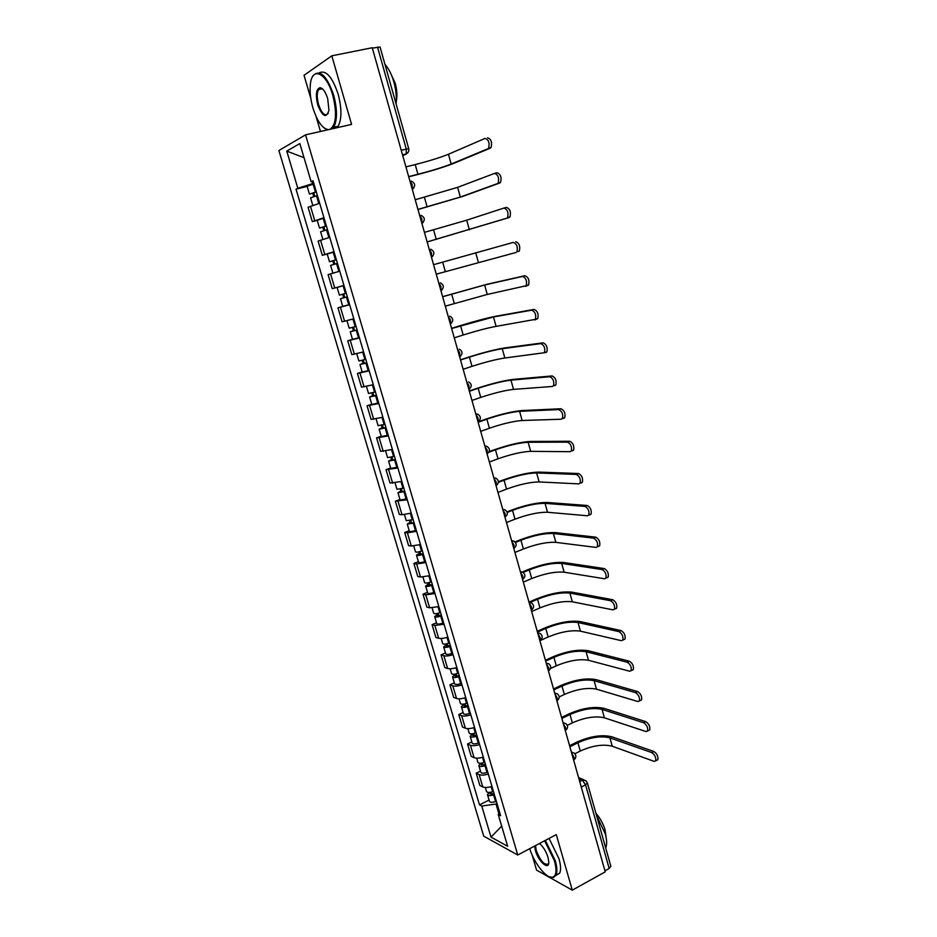 <?xml version="1.0" encoding="UTF-8"?>
<svg xmlns="http://www.w3.org/2000/svg" width="937" height="937" viewBox="0 0 937 937"><rect width="100%" height="100%" fill="white"/><g stroke="black" fill="none" stroke-linecap="round" stroke-linejoin="round"><path stroke-width="1.41" d="M532.157 855.083L536.561 870.122L572.296 890.15L605.243 871.855L372.235 47.728L331.803 55.822L304.033 75.3L310.826 98.526M305.556 134.858L278.898 150.494L483.715 836.155L517.751 855.012L305.556 134.858L351.586 124.41L331.803 55.822M316.097 116.551L320.466 131.473M572.296 890.15L556.285 834.598L517.751 855.012M581.268 787.068L585.578 784.843L587.335 782.828L610.842 866.268L609.167 868.47L585.578 784.843L582.334 780.181L578.925 778.764M604.951 870.813L609.167 868.47M372.352 48.127L380.071 47.026L408.719 148.737L406.283 149.1L377.517 47.084M319.669 203.224L308.074 207.288L312.326 221.636L323.944 217.7M317.233 220.359L312.326 221.636M329.754 237.354L318.111 241.102L322.34 255.321L333.994 251.702M327.247 253.986L322.34 255.321M339.744 271.191L328.079 274.623L332.26 288.713L343.949 285.41M349.653 304.712L337.952 307.851L342.099 321.824L353.823 318.814M343.41 306.247L337.952 307.851M359.468 337.941L347.732 340.787L351.843 354.631L363.603 351.914M352.499 339.323L347.732 340.787M369.201 370.876L357.43 373.43L361.506 387.157L373.289 384.732M362.162 371.919L357.43 373.43M378.853 403.531L367.046 405.791L371.087 419.389L382.905 417.258M371.731 404.234L367.046 405.791M388.41 435.892L376.58 437.872L380.586 451.353L392.427 449.491M381.23 436.255L376.58 437.872M397.885 467.973L386.032 469.671L390.003 483.047L401.868 481.454M390.647 468.008L386.032 469.671M407.279 499.772L395.391 501.201L399.338 514.46L402.02 514.764L411.226 513.136M399.97 499.491L395.391 501.201M416.59 531.302L407.384 532.837L404.679 532.462L408.591 545.603L411.308 546.037L420.514 544.549M409.223 530.705L404.679 532.462M425.831 562.551L416.625 563.957L413.896 563.453L417.761 576.489L420.514 577.051L429.708 575.693M418.394 561.661L413.896 563.453M434.979 593.543L425.785 594.819L423.02 594.187L426.862 607.106L429.638 607.797L438.832 606.579M427.495 592.336L423.02 594.187M444.056 624.265L434.862 625.424L432.074 624.651L435.881 637.465L438.68 638.284C440.718 638.753 443.787 638.39 447.874 637.183M436.513 622.765L432.074 624.651M453.063 654.729C448.975 655.935 445.918 656.275 443.869 655.759L441.046 654.869L444.829 667.566L447.652 668.514C449.713 669.065 452.77 668.737 456.846 667.542M445.462 652.937L441.046 654.869M461.988 684.935C457.924 686.13 454.855 686.434 452.794 685.837L449.947 684.83L453.695 697.421L456.542 698.487C458.615 699.119 461.683 698.838 465.736 697.643M454.328 682.85L449.947 684.83M470.831 714.884C466.79 716.079 463.721 716.348 461.648 715.669L458.779 714.533L462.491 727.03L465.373 728.213C467.458 728.927 470.515 728.681 474.555 727.487M463.124 712.518L458.779 714.533M479.603 744.587C475.586 745.782 472.517 746.004 470.421 745.255L467.54 744.001L471.217 756.393L474.11 757.693C476.219 758.478 479.275 758.267 483.293 757.084M471.838 741.952L467.54 744.001M488.306 774.044C484.3 775.239 481.243 775.414 479.135 774.583L476.219 773.212L479.873 785.511L482.789 786.928C484.909 787.783 487.966 787.619 491.972 786.424M480.494 771.128L476.219 773.212M312.068 181.637L312.653 183.617L313.79 183.336M312.653 183.617L297.825 188.267L286.769 151.103L299.84 143.572L311.131 181.719L313.263 181.544M499.538 812.063L498.25 814.499L500.616 815.717L313.04 180.782L311.131 181.719M498.25 814.499L507.643 846.275L491 837.116L481.747 806.031L496.036 804.028L498.812 813.433M297.825 188.267L296.022 189.157L479.498 804.871L481.747 806.031M497.02 803.524L496.036 804.028M307.172 186.416L296.022 189.157M489.067 800.069L479.498 804.871M286.769 151.103L304.021 157.685M501.682 826.118L491 837.116M487.568 137.798C491.152 139.027 492.312 142.272 491.07 147.554L488.599 148.163C489.84 142.892 488.669 139.636 485.085 138.395L448.46 154.242C440.238 157.557 429.158 161 415.22 164.572L405.92 166.88M316.355 192.003L309.456 194.123L307.113 186.24L313.965 183.898M316.296 191.816L309.456 194.123M314.809 196.266L313.766 192.741M487.896 148.749L451.165 164.045C442.932 167.255 431.863 170.663 417.949 174.27L408.673 176.601M317.397 195.54L310.557 197.836L312.782 205.332M408.731 176.788L416.766 174.762C432.156 170.78 444.419 167.009 453.543 163.448L490.367 148.128M313.731 196.594L312.841 193.549M494.853 173.31L497.043 172.748C500.592 174.036 501.775 177.245 500.581 182.375L498.121 183.02C499.304 177.889 498.133 174.669 494.584 173.38L457.619 187.353L415.22 199.757M326.416 226.04L319.529 228.089L317.21 220.277L324.061 218.075M326.369 225.911L319.529 228.089M324.881 230.338L323.827 226.766M497.36 183.629L460.313 197.063L417.949 209.408M327.47 229.612L320.618 231.779L322.878 239.403M417.984 209.513L462.667 196.442L499.819 182.984M323.815 230.654L322.855 227.386M504.106 208.014L506.425 207.382C509.951 208.717 511.145 211.891 509.997 216.892L507.561 217.571C508.697 212.57 507.503 209.396 503.989 208.049L466.708 220.183L424.438 232.364M336.371 259.76L329.508 261.763L327.212 254.021L334.064 251.936M336.36 259.713L329.508 261.763M334.872 264.105L333.806 260.498M506.741 218.204L427.143 241.922M336.348 272.163L333.853 272.878M337.437 263.379L330.585 265.405L332.869 273.124M427.155 241.969L509.178 217.525M333.806 264.41L332.776 260.931M330.105 129.283C336.231 124.703 337.133 113.4 332.799 95.398C326.603 72.688 312.033 65.977 310.381 84.178C309.608 91.322 310.452 99.24 312.911 107.907C317.233 121.377 322.375 128.627 328.36 129.634L328.618 129.622M312.326 77.15L313.227 75.475C319.974 69.115 326.779 75.663 333.666 95.105C337.39 109.453 337.402 120.17 333.713 127.245L332.506 128.744M327.423 129.892L324.19 127.994M317.748 104.862C315.371 94.742 316.132 89.015 320.009 87.68C322.972 88.219 325.537 91.873 327.692 98.608L328.946 110.261C326.31 118.73 322.574 116.926 317.748 104.862M322.597 88.98L320.747 88.242L318.568 89.565C316.823 92.927 316.835 97.928 318.58 104.581C321.742 113.541 324.905 116.539 328.067 113.588L328.243 113.295M384.943 64.313C388.679 68.495 391.678 74.445 393.915 82.175C396.035 89.952 396.761 97.202 396.093 103.902M389.862 71.645L395.18 83.088C397.019 89.964 397.382 96.042 396.292 101.337M319.177 72.84C325.924 69.678 332.248 76.775 338.14 94.145C341.853 108.469 341.841 119.175 338.116 126.249L336.898 127.748M321.157 89.015L321.426 88.101M529.71 848.676C534.231 863.504 546.974 879.41 552.83 877.137C556.402 875.58 556.941 870.145 554.458 860.822L544.631 840.782M545.357 840.395L555.29 860.716C557.105 867.217 557.351 872.019 556.028 875.135L553.603 877.43L549.609 876.868M539.489 843.499C543.179 846.626 546.013 851.253 548.016 857.367L548.801 862.087C549.105 870.941 538.353 861.571 535.437 850.632L534.652 846.064M535.495 845.607L536.245 850.527C540.661 861.49 544.772 865.858 548.555 863.645L548.731 863.176M596.576 815.635L605.243 833.743C606.942 840.02 607.094 844.752 605.677 847.926M595.909 813.246C600.09 817.954 603.147 823.518 605.079 829.924L606.063 837.163M549.07 838.428L558.991 858.714C560.806 865.202 561.052 870.004 559.705 873.12L555.793 875.591M515.725 241.699C519.227 243.093 520.422 246.232 519.332 251.104L516.919 251.807C517.997 246.935 516.802 243.796 513.312 242.39L433.573 264.691L513.312 242.39M341.419 286.23L337.121 287.448L341.419 286.23M346.257 293.211L339.393 295.132L337.121 287.448M347.322 296.818L343.211 297.966L344.746 297.498L343.703 293.937M516.041 252.463L436.255 274.166M347.334 296.842L340.471 298.751L343.68 297.779L342.637 294.241M349.595 304.525L342.731 306.399L340.471 298.751M344.769 297.544L343.68 297.779M442.615 296.654L486.947 284.298L524.943 275.712C528.409 277.165 529.628 280.268 528.585 285.012L525.47 286.347M445.298 306.141L487.252 294.452L526.184 285.738C527.226 280.995 526.008 277.891 522.541 276.438L484.64 284.989L442.639 296.748M356.06 326.416L349.196 328.196L346.971 320.7M357.102 329.918L352.991 331.007L354.502 330.48L353.518 327.142M357.126 330.011L350.262 331.792L353.425 330.691L352.464 327.435M359.375 337.625L352.511 339.37L350.262 331.792M354.549 330.644L353.425 330.691M451.575 328.36L459.329 325.924C474.227 321.356 486.385 318.123 495.778 316.261L534.078 309.421C537.522 310.932 538.74 313.989 537.744 318.615L534.746 319.95M454.258 337.847L463.183 335.001C476.628 330.831 487.591 327.95 496.083 326.369L535.378 319.376C536.362 314.75 535.132 311.681 531.701 310.17L493.483 316.987L451.622 328.524M365.793 359.328L358.918 360.991L356.763 353.741M366.789 362.724L362.689 363.755L364.177 363.169L363.251 360.054M366.847 362.888L359.972 364.54L363.076 363.322L362.197 360.347M369.073 370.443L362.197 372.059L359.972 364.54M364.259 363.451L363.076 363.322M460.465 359.808L468.16 357.29C482.965 352.593 495.087 349.478 504.539 347.955L543.132 342.825C546.54 344.383 547.782 347.416 546.833 351.925L545.791 352.617M463.147 369.272L472.002 366.344C485.354 362.069 496.305 359.281 504.844 358.004L544.479 352.71C545.416 348.213 544.174 345.167 540.766 343.61L502.267 348.705C493.74 350.075 482.789 352.886 469.402 357.126L460.535 360.031M375.421 391.947L368.546 393.481L366.472 386.489M376.405 395.25L372.294 396.222L373.758 395.578L372.903 392.685M376.475 395.484L369.6 397.007L372.657 395.672L371.848 392.954M378.677 402.957L371.802 404.456L369.6 397.007M373.875 395.976L372.657 395.672M469.285 390.987L476.921 388.387C491.62 383.573 503.719 380.574 513.23 379.38L552.104 375.936C555.489 377.552 556.73 380.551 555.828 384.943L554.739 385.646M471.955 400.45L480.74 397.417C494.01 393.036 504.938 390.354 513.523 389.382L552.397 386.466L553.498 385.763C554.388 381.371 553.146 378.361 549.761 376.744L510.97 380.153C502.396 381.218 491.468 383.936 478.175 388.281L469.367 391.279M384.978 424.285L378.103 425.703L376.1 418.956M385.927 427.483L381.827 428.408L383.268 427.717L382.472 425.023M386.009 427.787L379.134 429.193L382.144 427.74L381.418 425.293M388.211 435.201L381.324 436.583L379.134 429.193M383.42 428.221L382.144 427.74M478.022 421.908L485.6 419.226C500.206 414.295 512.281 411.402 521.839 410.547L560.994 408.755C564.355 410.418 565.608 413.393 564.753 417.679L563.605 418.37M480.704 431.36L489.419 428.232C502.595 423.747 513.499 421.17 522.132 420.49L561.286 419.226L562.434 418.523C563.289 414.236 562.036 411.261 558.675 409.586L519.602 411.343C510.981 412.104 500.065 414.716 486.865 419.179L478.128 422.271M394.454 456.342L387.567 457.631L385.634 451.13M395.367 459.446L391.268 460.313L392.685 459.563L391.959 457.08M395.473 459.809L388.597 461.098L391.549 459.54L390.905 457.338M397.651 467.165L390.764 468.418L388.597 461.098M392.872 460.172L391.549 459.54M489.137 451.669L494.221 449.807C508.721 444.77 520.773 441.983 530.377 441.444L569.813 441.28C573.151 443.002 574.404 445.942 573.596 450.123L572.402 450.826M489.36 462.011L498.015 458.802C511.11 454.211 521.991 451.728 530.67 451.341L570.094 451.693L571.289 450.99C572.097 446.82 570.844 443.869 567.506 442.147L528.152 442.264C519.496 442.744 508.604 445.251 495.486 449.819L488.821 452.266M403.835 488.118L396.948 489.301L395.098 483.035M404.725 491.129L400.626 491.948L402.032 491.14L401.352 488.856M404.854 491.562L397.967 492.733L400.884 491.058L400.31 489.114M407.009 498.847L400.122 499.995L397.967 492.733M402.242 491.866L400.884 491.058M498.449 481.77L502.759 480.131C517.165 474.989 529.194 472.307 538.845 472.096L578.551 473.525C581.865 475.293 583.13 478.221 582.357 482.286L581.116 482.977M497.957 492.405L506.542 489.114C519.555 484.417 530.412 482.028 539.126 481.934L578.832 483.879L580.073 483.187C580.846 479.112 579.57 476.183 576.267 474.415L536.643 472.939C527.929 473.115 517.072 475.539 504.036 480.201L498.425 482.332M413.147 519.625L406.26 520.691L404.468 514.659M414.013 522.541L409.914 523.303L411.284 522.448L410.675 520.363M414.154 523.033L407.267 524.088L410.137 522.307L409.633 520.609M416.286 530.26L415.454 530.529C412.011 531.56 409.996 531.818 409.399 531.291L407.267 524.088M411.53 523.279L410.137 522.307M507.022 511.871L511.227 510.22C525.54 504.961 537.545 502.384 547.243 502.49L587.218 505.488C590.497 507.304 591.774 510.208 591.036 514.179L589.748 514.858M506.484 522.553L515.01 519.168C527.929 514.39 538.763 512.082 547.524 512.27L587.487 515.783L588.776 515.104C589.502 511.122 588.225 508.229 584.946 506.402L545.053 503.356C536.304 503.251 525.458 505.57 512.516 510.337L507.222 512.41M422.376 550.851L421.545 551.132C418.113 552.162 416.087 552.385 415.478 551.811L413.767 546.013M423.208 553.685L419.12 554.399L420.467 553.486L419.917 551.6M423.372 554.247L422.54 554.517C419.108 555.547 417.094 555.77 416.485 555.184L419.296 553.287L418.874 551.846M425.492 561.404L424.66 561.685C421.24 562.704 419.214 562.926 418.593 562.317L416.485 555.184M420.748 554.423L419.296 553.287M515.01 541.926L519.637 540.052C533.844 534.687 545.826 532.216 555.582 532.626L595.803 537.17C599.059 539.044 600.348 541.914 599.645 545.803L598.321 546.47M514.94 552.455L523.396 548.988C536.233 544.104 547.044 541.891 555.852 542.359L596.073 547.419L597.396 546.751C598.087 542.863 596.81 539.981 593.554 538.119L553.404 533.516C544.608 533.13 533.785 535.367 520.937 540.216L515.455 542.441M431.524 581.818L430.692 582.1C427.284 583.13 425.257 583.318 424.625 582.662L422.974 577.098M432.332 584.559L428.244 585.215L429.579 584.266L429.076 582.568M432.507 585.18L431.688 585.461C428.279 586.492 426.253 586.667 425.621 586.012L428.396 584.009L428.033 582.802M434.616 592.289L433.784 592.559C430.376 593.589 428.35 593.765 427.717 593.086L425.621 586.012M429.884 585.297L428.396 584.009M522.401 571.968L527.964 569.649C542.09 564.168 554.048 561.802 563.84 562.516L604.318 568.583C607.551 570.504 608.839 573.35 608.183 577.145L606.813 577.801M523.326 582.111L531.724 578.551C544.467 573.585 555.266 571.465 564.109 572.202L604.588 578.773L605.946 578.117C606.602 574.322 605.314 571.465 602.081 569.555L561.685 563.43C552.853 562.774 542.043 564.917 529.276 569.86L523.139 572.437M440.589 612.529L439.769 612.81C436.373 613.84 434.346 613.993 433.69 613.255L432.109 607.926M441.374 615.176L437.298 615.785L438.598 614.777L438.153 613.278M441.573 615.855L440.753 616.136C437.356 617.167 435.33 617.319 434.674 616.581L437.403 614.473L437.122 613.501M443.658 622.894L442.838 623.175C439.441 624.206 437.415 624.347 436.759 623.597L434.674 616.581M438.938 615.914L438.598 614.777L437.403 614.473M528.983 602.128L536.233 599.001C550.265 593.426 562.2 591.142 572.027 592.161L612.751 599.727C615.972 601.695 617.26 604.529 616.64 608.23L615.234 608.863M531.642 611.521L539.97 607.89C552.643 602.819 563.418 600.793 572.296 601.8L613.021 609.858L614.426 609.226C615.047 605.513 613.747 602.678 610.537 600.711L569.895 593.098C561.017 592.172 550.242 594.222 537.545 599.258L530.26 602.409M449.584 642.969L448.764 643.25C445.391 644.281 443.365 644.398 442.686 643.59L441.175 638.484M450.346 645.534L446.27 646.097L447.546 645.031L447.16 643.719M450.556 646.272L449.748 646.553C446.363 647.584 444.337 647.701 443.658 646.881L446.352 644.679L446.129 643.942M452.63 653.253L451.81 653.534C448.436 654.576 446.41 654.67 445.719 653.839L443.658 646.881M447.921 646.272L447.546 645.031L446.352 644.679M537.229 631.315L544.432 628.106C558.37 622.437 570.282 620.259 580.155 621.571L621.114 630.601C624.311 632.604 625.623 635.427 625.026 639.046L623.679 639.678M540.099 640.603L548.168 636.984C560.748 631.819 571.5 629.887 580.425 631.163L621.383 640.674L622.824 640.065C623.421 636.446 622.109 633.623 618.924 631.608L578.035 622.531C569.122 621.325 558.358 623.292 545.756 628.422L537.463 632.124M458.509 673.164L457.689 673.445C454.328 674.476 452.302 674.558 451.599 673.68L450.158 668.784M459.235 675.636L455.159 676.151L456.424 675.038L456.096 673.914M459.47 676.432L458.661 676.713C455.3 677.756 453.262 677.826 452.571 676.936L455.066 674.125M461.519 683.354L460.711 683.647C457.35 684.678 455.312 684.736 454.621 683.834L452.571 676.936M456.823 676.373L456.424 675.038L455.206 674.628M545.416 660.257L552.561 656.989C566.416 651.215 578.293 649.13 588.225 650.735L629.418 661.217C632.592 663.267 633.892 666.066 633.342 669.604L632.042 670.224M550.523 668.503L556.285 665.844C568.782 660.597 579.511 658.734 588.483 660.28L629.676 671.232L631.163 670.646C631.714 667.109 630.402 664.31 627.24 662.248L586.105 651.719C577.157 650.255 566.416 652.129 553.896 657.352L545.662 661.124M467.352 703.09L466.544 703.382C463.194 704.413 461.156 704.46 460.442 703.5L459.06 698.826M468.055 705.491L463.979 705.948L465.232 704.8L464.951 703.851M468.313 706.346L467.504 706.627C464.155 707.658 462.117 707.704 461.402 706.744L463.92 704.062M470.339 713.209L469.531 713.49C466.181 714.533 464.155 714.556 463.428 713.584L461.402 706.744M465.654 706.217L465.232 704.8L464.002 704.331M553.533 688.976L560.631 685.638C574.393 679.77 586.257 677.779 596.213 679.665L637.64 691.565C640.791 693.661 642.103 696.449 641.576 699.916L640.334 700.525M559.202 696.917L564.343 694.469C576.759 689.14 587.476 687.36 596.471 689.163L637.898 701.532L639.421 700.981C639.936 697.503 638.624 694.727 635.473 692.619L594.117 680.672C585.133 678.95 574.416 680.742 561.977 686.048L553.802 689.901M476.113 732.781L475.317 733.062C471.979 734.104 469.941 734.104 469.214 733.085L467.891 728.623M476.804 735.088L472.728 735.51L473.724 733.53M477.074 736.002L476.265 736.283C472.927 737.325 470.901 737.325 470.163 736.295L472.705 733.741M479.076 742.807L478.28 743.1C474.954 744.13 472.916 744.13 472.178 743.076L470.163 736.295M474.403 735.826L473.958 734.303L472.716 733.788M561.591 717.461L568.63 714.053C582.31 708.091 594.14 706.193 604.142 708.372L645.792 721.654C648.931 723.797 650.243 726.562 649.751 729.958L648.556 730.567M567.283 725.332L572.331 722.872C584.676 717.449 595.358 715.763 604.4 717.812L646.05 731.563L647.596 731.047C648.099 727.651 646.776 724.887 643.649 722.732L602.069 709.379C593.039 707.412 582.345 709.122 569.989 714.521L561.872 718.445M484.816 762.214L484.019 762.507C480.693 763.538 478.666 763.514 477.905 762.425L476.652 758.162M485.471 764.451L481.407 764.815L482.438 762.976M485.753 765.412L484.956 765.693C481.641 766.735 479.603 766.7 478.854 765.599L480.927 763.233M487.755 772.158L486.959 772.451C483.644 773.482 481.606 773.447 480.845 772.334L478.854 765.599M483.094 765.178L481.653 763.128M569.579 745.723L576.571 742.256C590.158 736.189 601.976 734.385 612.013 736.833L653.885 751.497C657.001 753.688 658.324 756.44 657.844 759.755L656.696 760.352M574.92 753.723L580.261 751.041C592.524 745.536 603.194 743.931 612.259 746.227L654.131 761.359L655.713 760.867C656.181 757.541 654.858 754.789 651.754 752.598L609.952 737.876C600.886 735.65 590.216 737.278 577.93 742.76L569.872 746.766M493.436 791.402L492.639 791.695C489.337 792.737 487.299 792.679 486.537 791.519L485.331 787.467M494.068 793.557L490.016 793.885L491.07 792.163M494.373 794.576L493.576 794.869C490.274 795.9 488.236 795.841 487.474 794.67L489.114 792.444M496.352 801.276L495.556 801.568C492.265 802.599 490.227 802.529 489.442 801.346L487.474 794.67M491.702 794.295L490.555 792.28M573.667 760.176L573.983 757.26L571.734 753.325M565.339 730.708L565.632 727.709L563.383 723.797M556.929 700.993L557.21 697.913L554.962 694.012M548.461 671.021L548.719 667.87L546.47 663.982M539.911 640.791L540.157 637.57L537.908 633.705M531.291 610.315L531.525 607L529.276 603.159M522.6 579.57L522.811 576.185L520.562 572.355M513.839 548.567L514.026 545.088L511.778 541.281M504.996 517.283L505.172 513.734L502.923 509.951M496.071 485.741L496.235 482.11L493.986 478.338M487.076 453.918L487.217 450.205L484.968 446.457M478.011 421.826L478.116 418.019L475.879 414.295M468.851 389.452L468.945 385.552L466.708 381.851M459.341 349.15C462.784 351.469 462.89 353.999 459.645 356.739L459.692 352.792L457.443 349.114M449.912 316.144C453.496 318.451 453.625 321.016 450.299 323.839L450.357 319.751L448.109 316.097M440.894 290.587L440.929 286.417L438.692 282.787M431.418 257.043L431.43 252.779L429.193 249.172M421.849 223.193L421.837 218.836L419.6 215.252M412.198 189.051L412.163 184.589L409.926 181.04M579.71 781.528L582.334 780.181L585.719 780.568L587.335 782.828M402.781 155.741L406.154 153.973L406.283 149.1L401.247 150.318M402.605 155.144L405.674 154.406L408.017 152.485M474.11 757.693L470.421 745.255M465.373 728.213L461.648 715.669M456.542 698.487L452.794 685.837M447.652 668.514L443.869 655.759M438.68 638.284L434.862 625.424M429.638 607.797L425.785 594.819M420.514 577.051L416.625 563.957M411.308 546.037L407.384 532.837M402.02 514.764L398.073 501.447M392.662 483.211L388.679 469.777M383.221 451.388L379.192 437.837M373.687 419.284L369.635 405.616M364.083 386.899L359.984 373.113M354.385 354.233L350.262 340.318M344.605 321.274L340.436 307.242M334.732 288.022L330.538 273.862M324.776 254.477L320.548 240.188M314.738 220.628L310.463 206.21M482.789 786.928L479.135 774.583M412.303 189.45L413.803 187.939M421.943 223.545L423.348 222.163M431.5 257.335L432.8 256.082M440.964 290.821L442.159 289.709M450.357 324.015L451.423 323.054M459.657 356.915L460.594 356.107M468.875 389.534L469.671 388.867M478.011 421.861L478.655 421.345M475.727 413.779L477.905 414.295C481.126 416.602 481.185 419.073 478.093 421.697L477.975 421.732M484.816 445.907L487.064 446.445C490.168 448.741 490.215 451.177 487.193 453.754L487.053 453.813M493.811 477.741L496.13 478.303C499.14 480.599 499.163 483.012 496.223 485.542L496.036 485.612M502.736 509.306L505.113 509.892C508.03 512.188 508.041 514.565 505.172 517.048L504.949 517.142M511.59 540.602L514.015 541.211C516.849 543.495 516.849 545.861 514.038 548.297L513.827 548.379M520.363 571.629L522.834 572.249C525.587 574.533 525.587 576.876 522.834 579.277L522.553 579.394M529.054 602.397L531.572 603.03C534.254 605.302 534.242 607.633 531.548 609.999L531.244 610.128M537.686 632.897L540.239 633.541C542.851 635.813 542.828 638.12 540.192 640.463L539.864 640.615M546.236 663.138L548.824 663.794C551.366 666.066 551.343 668.362 548.754 670.669L548.403 670.833M554.716 693.134L557.328 693.79C559.811 696.062 559.787 698.334 557.257 700.63L556.883 700.806M563.125 722.872L565.761 723.54C568.197 725.8 568.162 728.072 565.679 730.333L565.28 730.532M571.465 752.364L574.123 753.032C576.501 755.304 576.478 757.553 574.03 759.802L573.62 760.012M315.418 192.05L313.075 184.132M417.949 174.27L415.22 164.572M318.791 203.47L316.519 195.786M451.165 164.045L448.46 154.242M325.49 226.157L323.171 218.309M427.143 206.972L424.438 197.356M328.875 237.611L326.591 229.858M460.313 197.063L457.619 187.353M335.481 259.959L333.185 252.182M436.267 239.392L433.585 229.858M338.854 271.379L336.57 263.625M469.367 229.811L466.708 220.183M345.39 293.457L343.106 285.75M445.321 271.531L442.651 262.079M348.728 304.771L346.456 297.088M478.35 262.266L475.703 252.721M522.541 276.438L524.943 275.712M355.205 326.662L352.956 319.06M454.281 303.401L451.646 294.031M358.52 337.882L356.259 330.269M487.252 294.452L484.64 284.989M531.701 310.17L534.078 309.421M364.926 359.574L362.736 352.16M463.183 335.001L460.559 325.713M368.218 370.701L365.98 363.146M496.083 326.369L493.483 316.987M540.766 343.61L543.132 342.825M374.566 392.205L372.434 384.978M472.002 366.344L469.402 357.126M377.822 403.226L375.62 395.742M504.844 358.004L502.267 348.705M549.761 376.744L552.104 375.936M384.123 424.543L382.05 417.504M480.74 397.417L478.175 388.281M387.356 435.471L385.166 428.045M513.523 389.382L510.97 380.153M558.675 409.586L560.994 408.755M393.599 456.6L391.572 449.737M489.419 428.232L486.865 419.179M396.808 467.434L394.629 460.079M522.132 420.49L519.602 411.343M567.506 442.147L569.813 441.28M402.992 488.388L401.024 481.7M498.015 458.802L495.486 449.819M406.166 499.116L404.011 491.831M530.67 451.341L528.152 442.264M576.267 474.415L578.551 473.525M412.303 519.894L410.383 513.394M506.542 489.114L504.036 480.201M415.454 530.529L413.322 523.303M539.126 481.934L536.643 472.939M584.946 506.402L587.218 505.488M421.545 551.132L419.671 544.795M515.01 519.168L512.516 510.337M424.66 561.685L422.54 554.517M547.524 512.27L545.053 503.356M593.554 538.119L595.803 537.17M430.692 582.1L428.877 575.939M523.396 548.988L520.937 540.216M433.784 592.559L431.688 585.461M555.852 542.359L553.404 533.516M602.081 569.555L604.318 568.583M439.769 612.81L438.001 606.813M531.724 578.551L529.276 569.86M442.838 623.175L440.753 616.136M564.109 572.202L561.685 563.43M610.537 600.711L612.751 599.727M448.764 643.25L447.043 637.429M539.97 607.89L537.545 599.258M451.81 653.534L449.748 646.553M572.296 601.8L569.895 593.098M618.924 631.608L621.114 630.601M457.689 673.445L456.014 667.788M548.168 636.984L545.756 628.422M460.711 683.647L458.661 676.713M580.425 631.163L578.035 622.531M627.24 662.248L629.418 661.217M466.544 703.382L464.916 697.878M556.285 665.844L553.896 657.352M469.531 713.49L467.504 706.627M588.483 660.28L586.105 651.719M635.473 692.619L637.64 691.565M475.317 733.062L473.735 727.733M564.343 694.469L561.977 686.048M478.28 743.1L476.265 736.283M596.471 689.163L594.117 680.672M643.649 722.732L645.792 721.654M484.019 762.507L482.485 757.319M572.331 722.872L569.989 714.521M486.959 772.451L484.956 765.693M604.4 717.812L602.069 709.379M651.754 752.598L653.885 751.497M492.639 791.695L491.152 786.67M580.261 751.041L577.93 742.76M495.556 801.568L493.576 794.869M612.259 746.227L609.952 737.876M412.233 189.215C415.747 185.994 415.419 183.289 411.261 181.11M468.828 389.382L468.91 389.359C472.072 386.676 471.99 384.182 468.664 381.874M421.884 223.311C425.339 220.207 425.07 217.548 421.076 215.323M431.442 257.113C434.85 254.114 434.627 251.491 430.786 249.23M440.905 290.622C444.279 287.718 444.103 285.117 440.39 282.833M563.676 722.802L563.032 722.568M572.179 752.282L571.347 751.954M402.523 154.851L406.154 153.973C408.321 152.825 409.176 151.091 408.719 148.737M578.597 777.605L583.915 779.818M491.07 147.554L488.599 148.163M500.581 182.375L498.121 183.02M509.997 216.892L507.561 217.571M320.747 88.242L320.009 87.68M318.568 89.565L322.305 88.769M338.116 126.249L333.713 127.245M552.83 877.137L553.603 877.43M559.705 873.12L556.028 875.135M519.332 251.104L516.919 251.807M528.585 285.012L526.184 285.738M537.744 318.615L535.378 319.376M546.833 351.925L544.479 352.71M555.828 384.943L553.498 385.763M564.753 417.679L562.434 418.523M573.596 450.123L571.289 450.99M582.357 482.286L580.073 483.187M591.036 514.179L588.776 515.104M599.645 545.803L597.396 546.751M608.183 577.145L605.946 578.117M616.64 608.23L614.426 609.226M625.026 639.046L622.824 640.065M633.342 669.604L631.163 670.646M641.576 699.916L639.421 700.981M649.751 729.958L647.596 731.047M657.844 759.755L655.713 760.867"/></g></svg>
